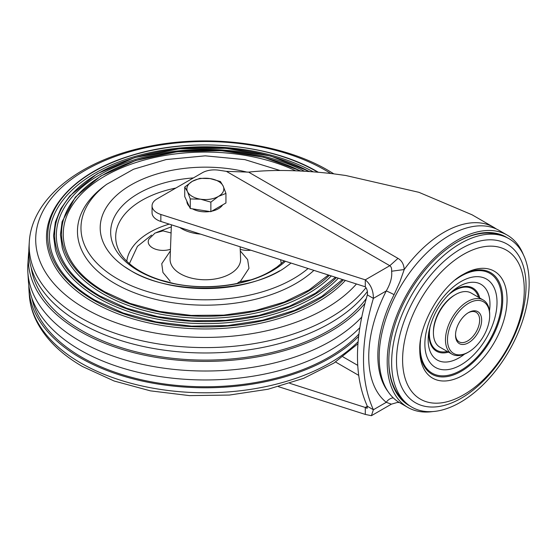 <?xml version="1.0" encoding="UTF-8"?>
<svg xmlns="http://www.w3.org/2000/svg" width="557" height="557" viewBox="0 0 557 557"><rect width="100%" height="100%" fill="white"/><g stroke="black" fill="none" stroke-linecap="round" stroke-linejoin="round"><path stroke-width="0.84" d="M455.535 334.583A17.051 9.845 120 0 0 459.052 341.831A17.051 9.845 120 0 0 472.19 337.264A17.051 9.845 120 0 0 479.633 320.101A17.051 9.845 120 0 0 476.103 312.296A17.051 9.845 120 0 0 468.068 312.867M481.645 320.101A18.472 10.667 120 0 0 468.583 312.561A18.472 10.667 120 0 0 455.522 335.182A18.472 10.667 120 0 0 468.583 342.722A18.472 10.667 120 0 0 481.645 320.101M489.687 315.464A29.841 17.225 -60 0 1 468.583 352.003A29.841 17.225 -60 0 1 447.487 339.826A29.841 17.225 -60 0 1 468.583 303.28A29.841 17.225 -60 0 1 489.687 315.464L489.687 314.301A31.262 18.047 -60 0 0 483.211 299.993L471.152 293.031A31.262 18.047 120 0 0 455.522 294.576A31.262 18.047 120 0 0 433.416 332.863A31.262 18.047 120 0 0 439.891 347.171L451.95 354.134A31.262 18.047 -60 0 1 445.475 339.826A31.262 18.047 -60 0 1 459.121 308.362A31.262 18.047 -60 0 1 483.211 299.993M468.583 352.003L467.581 352.588A31.262 18.047 -60 0 1 451.95 354.134M433.416 332.863L433.416 331.7A29.841 17.225 120 0 1 454.519 295.161L455.522 294.576M529.15 283.221A97.231 56.139 120 0 0 500.847 235.367A97.231 56.139 120 0 0 429.203 270.173A97.231 56.139 120 0 0 391.641 362.607A97.231 56.139 120 0 0 404.8 401.722A97.231 56.139 120 0 0 481.666 386.133A97.231 56.139 120 0 0 529.15 283.221M456.879 242.288A96.103 55.484 -60 0 1 496.747 234.288L500.847 235.367M404.8 401.722L401.82 398.708A96.103 55.484 -60 0 1 388.814 360.184M507.183 237.728A97.19 56.111 120 0 0 499.692 234.253A97.19 56.111 120 0 0 457.534 241.905A97.19 56.111 120 0 0 395.804 322.009A97.19 56.111 120 0 0 403.254 401.277A97.19 56.111 120 0 0 410.015 406.025M432.838 411.56A99.466 57.427 -60 0 1 407.801 407.397A99.466 57.427 -60 0 1 392.553 327.697A99.466 57.427 -60 0 1 457.534 240.053A99.466 57.427 -60 0 1 507.26 235.124A99.466 57.427 -60 0 1 523.385 254.73M507.26 235.124L499.225 230.48A99.466 57.427 120 0 0 449.492 235.409A99.466 57.427 120 0 0 384.518 323.06A99.466 57.427 120 0 0 399.766 402.76L407.801 407.397M405.969 402.843A96.438 55.679 -60 0 1 401.987 400.058M497.993 233.759A96.438 55.679 -60 0 1 502.4 235.813M152.054 205.86L152.054 212.823A17.051 9.845 0 0 0 160.848 221.435L365.295 286.806L365.295 279.844L160.848 214.473A17.051 9.845 180 0 1 152.054 205.86A17.051 9.845 180 0 1 156.705 199.1A17.051 9.845 180 0 1 157.053 198.898L202.323 172.761A17.051 9.845 180 0 1 218.706 170.198L226.393 171.361L248.589 172.127C272.192 169.495 300.369 170.038 333.121 173.763L345.702 175.483L418.906 192.318L472.023 214.779M365.295 286.806C367.077 288.867 367.766 291.569 367.348 294.904C354.189 339.624 354.189 376.748 367.348 406.276L373.378 409.757C360.219 380.229 360.219 343.105 373.378 298.385L386.266 290.942A8.522 0.613 -152.9 0 1 394.091 294.66L399.912 281.751L404.222 269.525L391.606 271.231C392.309 276.94 390.534 283.513 386.266 290.942A106.241 61.34 120 0 0 368.748 357.671A106.241 61.34 120 0 0 386.266 402.314A8.522 6.935 128.7 0 1 393.277 397.879M391.606 271.231C391.849 268.565 391.251 266.719 389.796 265.703L365.295 279.844C370.739 284.432 373.434 290.615 373.378 298.385L367.348 294.904M278.465 386.662L365.295 414.422L365.295 407.466L289.772 383.313M367.348 406.276L367.154 408.316L365.295 407.466L367.348 406.276M365.295 414.422L371.415 415.696L373.378 409.757L386.266 402.314L391.376 404.173L371.415 415.696M471.765 214.626L493.774 227.333A99.466 57.427 -60 0 0 444.04 232.262A99.466 57.427 -60 0 0 404.222 269.525C403.846 264.241 401.771 260.523 397.983 258.378L248.589 172.127M222.682 204.865A18.472 10.667 180 0 1 218.407 208.729A18.472 10.667 180 0 1 211.716 211.194M209.836 211.528A18.472 10.667 180 0 1 192.492 208.847M189.338 206.508A18.472 10.667 180 0 1 186.874 201.195M225.947 193.418L223.19 186.129A18.472 10.667 0 0 1 218.407 196.426A18.472 10.667 180 0 1 200.562 199.19L210.866 202.128L218.407 196.426L225.947 193.418L225.947 202.978L210.866 211.688L190.264 208.499L184.743 196.607L184.743 187.048L187.5 191.65A18.472 10.667 180 0 1 192.283 181.345A18.472 10.667 180 0 1 210.128 178.588A18.472 10.667 180 0 1 223.19 186.129L220.426 181.526L210.128 178.588L199.824 178.337L192.283 181.345L184.743 187.048M200.562 199.19A18.472 10.667 180 0 1 187.5 191.65L190.264 198.94L200.562 199.19M190.264 208.499L190.264 198.94M210.866 211.688L210.866 202.128M279.698 270.793A105.148 60.706 180 0 1 130.992 270.793A105.148 60.706 180 0 1 106.986 206.403A105.148 60.706 180 0 1 130.992 184.945A105.148 60.706 180 0 1 247.273 172.197A105.148 60.706 0 0 0 100.197 227.869A105.148 60.706 0 0 0 123.898 266.26L130.651 270.57C170.686 295.711 251.903 293.184 286.792 266.26A105.148 60.706 0 0 0 291.026 263.057A105.148 60.706 180 0 1 286.709 266.323M240.227 249.299A14.921 8.613 0 0 0 250.803 250.197M171.083 232.958L163.048 230.87L155.034 233.056L149.025 239.002A14.921 8.613 0 0 0 153.6 248.415A14.921 8.613 0 0 0 170.456 249.299M28.832 285.553A176.513 101.91 0 0 0 28.95 289.605A176.513 101.91 0 0 0 80.535 357.935A176.513 101.91 0 0 0 358.597 336.442M31.853 298.086A174.773 100.901 0 0 0 81.761 357.225A174.773 100.901 0 0 0 358.868 334.096M359.752 327.746A177.022 102.203 180 0 1 80.166 350.026A177.022 102.203 180 0 1 28.435 281.494L27.85 272.227A177.613 102.544 0 0 0 79.755 340.981A177.613 102.544 0 0 0 361.653 317.17M364.891 303.474A177.022 102.203 180 0 1 80.166 331.464A177.022 102.203 180 0 1 28.435 255.454A177.022 102.203 180 0 1 28.832 251.395M28.435 255.454L27.85 264.721A177.613 102.544 0 0 0 27.85 272.227M31.192 267.666A174.773 100.901 0 0 0 81.761 330.545A174.773 100.901 0 0 0 366.255 298.573M333.866 173.861L328.164 170.407C282.093 143.309 210.052 133.819 148.9 146.394C82.241 159.239 31.665 197.352 29.284 242.156L28.95 247.343A176.513 101.91 0 0 0 80.535 323.13A176.513 101.91 0 0 0 367.397 291.464M318.2 172.183L317.281 171.647C269.581 143.253 189.289 136.569 129.732 155.967C71.853 173.512 37.389 213.568 48.584 251.555A158.682 91.613 0 0 0 93.137 302.124A158.682 91.613 0 0 0 345.375 280.436M93.889 300.314A157.624 91.007 180 0 1 93.889 171.612A157.624 91.007 180 0 1 316.801 171.612A157.624 91.007 180 0 1 317.699 172.134A157.624 91.007 0 0 0 316.801 171.612A157.624 91.007 0 0 0 93.889 171.612A157.624 91.007 0 0 0 93.889 300.314A157.624 91.007 0 0 0 343.453 279.823A157.624 91.007 180 0 1 93.889 300.314M309.49 171.493L270.841 156.113L225.961 148.315L179.11 148.823L134.766 157.596L97.134 173.798L69.785 195.96L60.838 208.659L55.366 222.062L53.542 235.827L55.415 249.592A151.769 87.623 0 0 0 98.025 297.953A151.769 87.623 0 0 0 338.357 278.194M342.485 279.51L321.709 296.505L294.632 310.326L262.716 320.191L227.702 325.56L191.476 326.13L156.002 321.869L123.194 313.027L94.829 300.077C72.25 286.827 57.977 271.189 52.024 253.163A155.918 90.018 180 0 1 131.257 157.596A155.918 90.018 180 0 1 313.131 171.758M335.453 277.261L315.394 293.247L289.445 306.197L259.012 315.394L225.717 320.345L191.336 320.769L157.708 316.648L126.613 308.209L99.717 295.906C78.14 283.248 64.508 268.307 58.819 251.096A149.004 86.029 180 0 1 132.162 160.52A149.004 86.029 180 0 1 304.359 171.166M300.836 170.985L263.656 157.255L221.094 150.648L177.063 151.762L135.657 160.507L100.685 176.075L75.376 197.094L62.092 221.714L60.448 234.678L62.238 247.628A144.862 83.634 0 0 0 102.913 293.79A144.862 83.634 0 0 0 331.318 275.945M328.393 275.005L309.058 289.974L284.258 302.061L255.308 310.597L223.74 315.13L191.204 315.408L159.413 311.426L130.032 303.398L104.605 291.743C84.03 279.67 71.031 265.424 65.615 249.021A142.098 82.039 180 0 1 133.207 163.431A142.098 82.039 180 0 1 295.642 170.769M280.15 170.526L244.885 159.629L205.241 155.835L166.146 159.56L133.548 169.237L106.645 184.332L103.86 186.428A127.88 73.83 0 0 0 114.916 283.555A127.88 73.83 0 0 0 313.904 270.375M447.327 351.467A35.523 20.512 -60 0 1 429.398 334.026A35.523 20.512 -60 0 1 430.345 325.58M447.682 295.558A35.523 20.512 -60 0 1 478.581 297.32M448.482 352.135A36.435 21.034 -60 0 1 428.987 334.534A36.435 21.034 -60 0 1 429.301 329.751M450.766 292.571A36.435 21.034 -60 0 1 479.744 297.988M489.478 310.952A43.711 25.232 120 0 0 489.972 304.303A43.711 25.232 120 0 0 452.416 291.137C440.065 302.117 432.218 315.708 428.883 331.895A43.711 25.232 120 0 0 428.159 339.993A43.711 25.232 120 0 0 464.58 354.085M497.018 302.409A51.014 29.451 120 0 0 460.945 281.577A51.014 29.451 120 0 0 424.873 344.059A51.014 29.451 120 0 0 460.945 364.891A51.014 29.451 120 0 0 497.018 302.409M455.494 279.732A57.65 33.288 -60 0 1 501.711 299.701A57.65 33.288 -60 0 1 460.945 370.308A57.65 33.288 -60 0 1 420.18 346.767A57.65 33.288 -60 0 1 420.549 340.264M462.338 274.893A58.659 33.866 -60 0 1 502.72 299.457A58.659 33.866 -60 0 1 461.788 370.976A58.659 33.866 -60 0 1 419.783 348.612M419.769 349.859A61.73 35.641 120 0 0 463.417 375.063A61.73 35.641 120 0 0 507.065 299.457A61.73 35.641 120 0 0 463.417 274.26C441.36 285.671 418.627 325.051 419.769 349.859M524.255 289.549A86.022 49.664 120 0 0 463.431 254.431A86.022 49.664 120 0 0 402.6 359.787A86.022 49.664 -60 0 0 463.626 394.788C497.074 375.857 524.583 328.191 524.255 289.779A86.022 49.664 -60 0 0 524.255 289.549M526.045 286.026A91.606 52.887 -60 0 1 461.273 398.213A91.606 52.887 -60 0 1 396.5 360.818A91.606 52.887 -60 0 1 461.273 248.624A91.606 52.887 -60 0 1 526.045 286.026M388.18 391.801A98.443 56.835 -60 0 1 377.855 356.494A98.443 56.835 -60 0 1 377.848 355.638A98.443 56.835 -60 0 1 394.091 294.66M160.848 214.473L160.848 221.435M226.393 171.361L389.796 265.703L397.983 258.378M342.966 356.842L357.719 365.357M335.558 362.001L358.659 375.341M193.39 177.92A94.676 54.663 0 0 0 138.394 193.488A94.676 54.663 0 0 0 138.394 270.793A94.676 54.663 0 0 0 272.289 270.793A94.676 54.663 0 0 0 285.456 261.275M284.251 260.892L276.829 267.165L270.465 271.259C245.957 285.887 203.987 290.949 170.539 282.796C155.758 279.28 143.574 274.1 133.986 267.256C125.847 261.268 120.528 255.078 118.035 248.687A89.656 51.766 180 0 1 141.944 200.318A89.656 51.766 180 0 1 175.866 188.036M126.773 261.226A78.781 45.486 180 0 1 149.638 232.38A78.781 45.486 180 0 1 169.237 224.116M283.854 260.767A78.781 45.486 180 0 1 283.917 261.226M156.58 232.443L171.319 226.866M280.603 259.722L281.299 263.642M240.52 281.208L248.965 268.342L247.635 259.604L240.29 250.922M171.396 224.805L170.087 258.963A35.265 20.358 0 0 0 191.49 278.131A35.265 20.358 0 0 0 230.278 273.807A35.265 20.358 0 0 0 240.603 258.963L240.137 246.786M200.604 234.142A33.566 19.377 180 0 1 179.695 227.458M170.393 250.922L161.76 263.719L162.943 272.47L170.163 281.208M129.391 263.642L137.447 246.34L151.546 235.096M357.921 343.766L333.963 363.032L303.502 378.391L268.049 389.232L229.387 395.059L189.491 395.616L150.418 390.854L114.15 381.016L82.527 366.541C61.451 354.37 46.328 339.659 37.152 322.392C32.529 313.487 29.911 304.289 29.284 294.792A176.179 101.715 0 0 0 80.765 362.99A176.179 101.715 0 0 0 358.074 341.768M29.284 242.156A176.179 101.715 0 0 0 80.765 317.81A176.179 101.715 0 0 0 365.963 287.684M330.691 173.471A169.641 97.941 0 0 0 325.302 170.212A169.641 97.941 0 0 0 85.388 170.212A169.641 97.941 0 0 0 85.388 308.724A169.641 97.941 0 0 0 356.459 283.979M98.777 296.143A150.71 87.01 180 0 1 97.35 173.923A150.71 87.01 180 0 1 309.01 171.459A150.71 87.01 0 0 0 97.35 173.923A150.71 87.01 0 0 0 98.777 296.143A150.71 87.01 0 0 0 336.414 277.574A150.71 87.01 180 0 1 98.777 296.143M103.658 291.979A143.803 83.021 180 0 1 100.49 176.458A143.803 83.021 180 0 1 300.376 170.964A143.803 83.021 0 0 0 100.49 176.458A143.803 83.021 0 0 0 103.658 291.979A143.803 83.021 0 0 0 329.347 275.311A143.803 83.021 180 0 1 103.658 291.979M106.645 184.332A124.371 71.804 0 0 0 117.402 278.792A124.371 71.804 0 0 0 308.063 268.509M399.383 402.537L397.218 402.481L391.376 404.173M496.579 229.108L493.774 227.333M160.047 279.899L173.687 283.492M250.643 279.899L239.433 281.779L237.004 283.492M29.284 294.792L28.95 289.605"/></g></svg>
